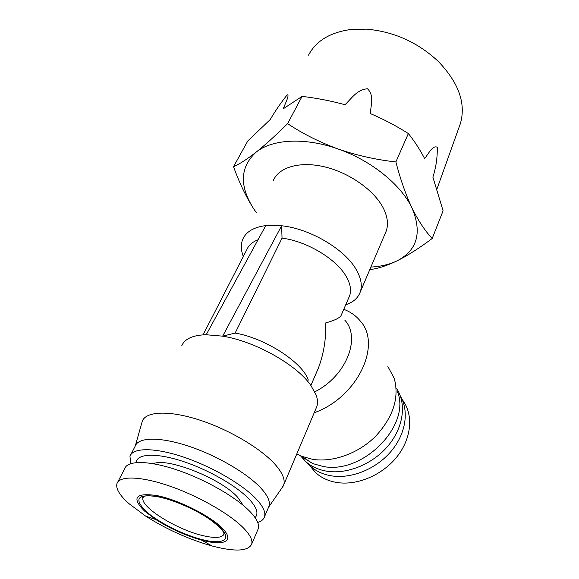 <?xml version="1.0" encoding="UTF-8"?>
<svg xmlns="http://www.w3.org/2000/svg" width="579" height="579" viewBox="0 0 579 579"><rect width="100%" height="100%" fill="white"/><g stroke="black" fill="none" stroke-linecap="round" stroke-linejoin="round"><path stroke-width="0.87" d="M459.357 126.461L460.443 123.414C466.088 103.395 458.713 82.732 438.31 61.425C417.77 42.296 393.829 31.541 366.478 29.145L350.954 29.478C330.131 32.352 315.989 40.906 308.535 55.143M256.475 212.891L253.421 208.375C245.872 196.462 239.25 182.573 233.54 166.701L247.769 140.972L270.241 119.542C275.097 111.226 280.75 102.982 287.198 94.804C289.847 94.638 285.338 103.308 283.24 108.801L302.079 96.389L287.604 123.653C302.933 133.821 319.825 142.296 338.274 149.064C356.925 155.462 376.118 159.753 395.87 161.939C400.487 179.599 405.893 195.007 412.089 208.172C418.422 220.939 425.131 231.043 432.209 238.483C419.493 248.029 407.768 255.498 397.028 260.876C389.551 264.48 380.837 266.55 370.878 267.071M432.209 238.483L443.087 210.807L432.875 177.087C435.929 167.867 437.413 157.937 437.319 147.312C432.752 144.764 428.634 153.645 424.639 158.574C419.753 149.295 414.325 140.958 408.361 133.554C396.304 125.904 383.631 119.245 370.35 113.571C370.705 105.392 374.591 95.853 367.499 88.753C356.57 89.738 351.475 98.727 344.983 104.719C330.927 100.862 316.626 98.083 302.079 96.389M233.54 166.701C239.489 164.089 246.994 159.268 256.056 152.226C272.065 139.083 305.097 137.122 338.274 149.064C371.486 160.622 401.327 185.027 412.089 208.172C422.272 232.823 417.256 250.389 397.028 260.876C386.685 265.79 377.696 268.692 370.068 269.575M273.331 180.467C278.991 167.027 300.24 160.89 325.108 166.984C349.962 173.02 374.49 190.607 383.363 208.208C387.604 216.77 388.545 224.428 386.171 231.173L385.216 233.417M243.31 256.483C240.871 250.114 240.683 244.374 242.76 239.272C246.053 231.759 253.718 227.207 265.768 225.6L281.626 225.759C310.358 228.698 345.402 249.658 356.483 270.053C361.158 278.398 362.411 285.737 360.232 292.069C358.292 297.338 354.283 301.283 348.211 303.895L345.699 304.851M316.04 408.419L316.843 406.523C317.936 403.187 317.697 399.336 316.12 394.958L310.865 385.426C296.788 364.813 255.042 341.255 222.662 336.16L281.626 225.759L282.045 238.135C306.819 241.211 336.413 259.052 346.162 276.407C350.389 283.746 351.547 290.195 349.629 295.753L348.833 297.584M135.262 446.054L142.26 421.259C145.792 411.235 169.126 410.113 199.632 420.057C230.095 429.944 262.562 449.492 276.212 465.682C282.726 473.484 285.23 479.868 283.732 484.833L281.582 488.437M203.048 334.879L246.864 249.563C248.702 245.199 252.422 241.942 258.024 239.786M296.81 453.9L301.717 456.295L312.631 459.335C333.034 462.628 358.589 453.386 375.735 436.146C393.315 416.916 399.481 397.643 394.219 378.333L387.887 366.521M282.045 238.135L235.154 333.07L222.662 336.16L206.196 334.749C199.328 334.886 193.77 335.994 189.521 338.064C185.642 339.989 183.051 342.565 181.748 345.808M130.825 454.58L135.276 446.018C138.301 437.116 160.065 436.66 188.754 446.221C217.407 455.731 248.21 473.897 261.447 488.705C267.816 495.892 270.342 501.696 269.04 506.133L268.424 507.573M300.487 455.767L305.263 461.166L301.442 456.426L312.696 463.547L322.785 466.392C362.628 474.961 411.191 425.384 397.52 391.831M144.511 511.033L155.874 519.573C170.364 528.75 185.584 535.597 201.543 540.098C224.42 546.504 235.624 541.032 221.692 527.664C209.345 515.339 177.854 499.684 156.873 495.559C135.392 492.57 131.274 497.73 144.511 511.033M128.9 503.592L145.676 516.128C166.759 529.467 188.906 539.425 212.124 545.997C234.965 551.953 248.152 551.331 251.691 544.13C252.799 540.156 250.041 534.757 243.419 527.932C229.675 513.884 198.409 495.986 169.69 486.078C140.921 476.126 119.498 475.598 116.965 483.581C115.626 488.604 119.6 495.269 128.9 503.592M130.651 463.634L129.971 456.216C132.873 447.538 154.636 447.343 183.463 457.055C212.254 466.71 243.318 484.891 256.743 499.539C263.199 506.654 265.797 512.372 264.538 516.692C263.691 519.385 261.418 521.303 257.727 522.461M305.263 461.166C310.923 466.348 318.009 469.685 326.534 471.154C347.053 474.628 372.854 464.126 388.183 445.736C403.556 427.353 406.603 403.802 396.753 388.675M402.007 399.315C413.457 413.572 412.089 437.283 397.447 456.143C382.878 475.033 356.925 486.042 336.254 482.394C327.931 480.903 320.983 477.595 315.425 472.471L309.49 465.284M257.756 529.915L258.328 528.576C259.508 524.436 256.852 518.9 250.367 511.966C236.898 497.687 206.008 479.788 177.485 470.105C148.926 460.37 127.481 460.247 124.767 468.556L117.747 482.083M136.137 462.563C136.782 453.726 155.433 452.554 181.661 460.971C207.839 469.323 236.992 486.027 249.513 499.547C256.931 507.732 258.784 513.761 255.071 517.633M400.48 396.362C409.339 411.51 405.756 434.286 390.68 451.808C375.641 469.337 350.867 479.18 331.065 475.786C322.684 474.317 315.707 471.016 310.134 465.892L307.217 462.845M304.221 458.734L303.454 457.439M153.449 463.728C167.005 457.12 221.113 478.515 237.658 497.26L243.173 505.293M408.361 133.554L395.87 161.939M256.504 212.833L253.421 208.375C239.214 185.714 240.09 166.998 256.056 152.226C265.327 144.822 275.843 135.298 287.604 123.653M206.196 334.749L265.768 225.6M235.154 333.07C265.573 338.245 302.803 362.584 308.303 380.099M316.503 372.449L318.399 368.07C323.748 353.856 326.187 338.795 325.724 322.894C334.141 320.563 339.222 318.197 340.966 315.794L341.299 315.041M343.767 309.309C350.476 311.857 355.969 315.736 360.247 320.954C382.183 344.519 357.706 397.281 314.202 412.762M344.737 320.049C361.231 337.673 346.401 376.039 314.773 391.838M223.943 534.272C221.967 537.79 215.446 538.354 204.38 535.966C178.006 530.552 139.105 506.567 143.107 497.535L143.664 496.493M204.561 540.178C185.302 535.836 158.769 522.801 146.089 511.373C133.459 498.649 137.426 493.728 157.995 496.608C178.05 500.567 208.1 515.498 219.94 527.288C232.085 539.143 223.972 544.673 204.561 540.178M386.171 231.173L360.232 292.069M143.614 496.514L143.107 497.535L142.42 497.52C143.411 495.508 148.723 495.291 158.378 496.869C173.41 499.865 195.014 509.238 209.185 518.936C224.652 530.212 223.791 533.259 224.044 534.2L224.044 533.961M316.843 406.523L283.732 484.833M268.699 507.03L283.29 485.969M312.696 463.547L301.717 456.295M201.543 540.098L212.124 545.997M155.874 519.573L145.676 516.128M269.04 506.133L264.538 516.692M258.328 528.576L251.691 544.13M310.134 465.892L315.425 472.471M460.443 123.414L436.993 188.949M345.895 304.395L348.211 303.895M349.629 295.753L340.966 315.794M318.399 368.07L310.988 385.216"/></g></svg>

